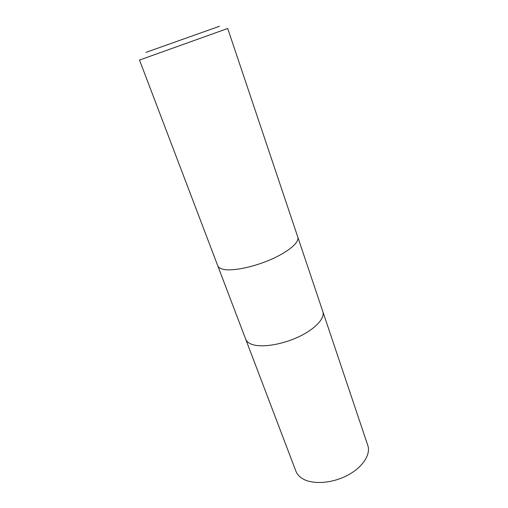 <?xml version="1.0" encoding="UTF-8"?>
<svg xmlns="http://www.w3.org/2000/svg" width="508" height="508" viewBox="0 0 508 508"><rect width="100%" height="100%" fill="white"/><g stroke="black" fill="none" stroke-linecap="round" stroke-linejoin="round"><path stroke-width="0.76" d="M297.815 237.128C299.682 242.202 288.5 251.835 270.827 259.524C253.194 267.233 232.543 271.374 223.336 269.323C220.269 268.643 218.415 267.468 217.767 265.786L139.51 60.065L227.711 28.486L297.821 237.128C299.682 242.202 288.5 251.835 270.827 259.524C253.194 267.233 232.543 271.374 223.336 269.323M251.701 344.297C261.182 347.885 281.388 344.875 298.19 337.045C315.043 329.241 325.228 318.256 322.84 311.601C325.228 318.256 315.043 329.241 298.19 337.045C281.388 344.875 261.182 347.885 251.701 344.297C248.545 343.11 246.545 341.42 245.707 339.223L217.78 265.824M219.507 26.251L145.942 52.381M322.859 311.652L367.805 445.414C371.011 454.565 362.496 467.62 347.091 475.551C331.737 483.521 312.382 484.702 302.539 478.669C299.263 476.682 297.047 474.174 295.891 471.164L245.72 339.274M322.84 311.601L297.828 237.166"/></g></svg>
